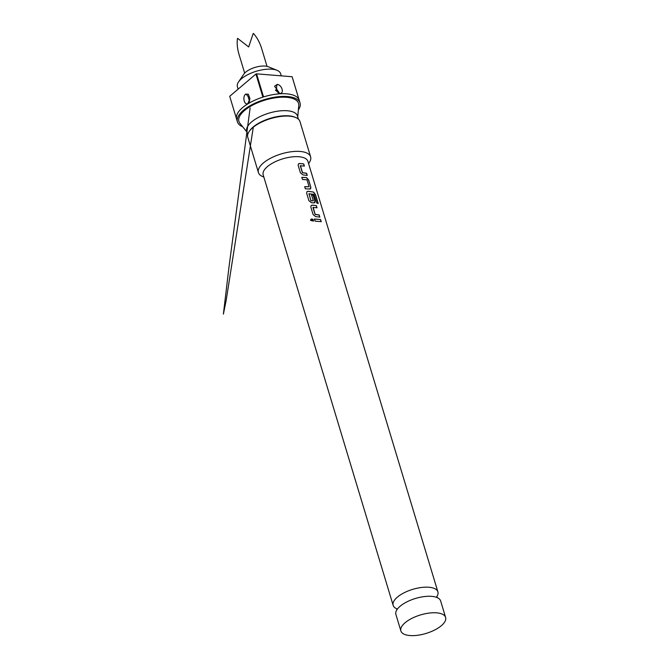 <?xml version="1.0" encoding="UTF-8"?>
<svg xmlns="http://www.w3.org/2000/svg" width="669" height="669" viewBox="0 0 669 669"><rect width="100%" height="100%" fill="white"/><g stroke="black" fill="none" stroke-linecap="round" stroke-linejoin="round"><path stroke-width="1" d="M310.583 220.419C311.085 218.604 312.08 218.512 313.56 220.143L313.385 221.079L310.583 220.419L310.692 219.599M310.667 219.633L313.502 220.218L313.351 221.121M400.882 630.951L395.906 614.46A23.365 9.659 -16.8 0 1 397.587 608.823A23.365 9.659 -16.8 0 1 431.656 596.355A23.365 9.659 -16.8 0 1 436.121 597.191A23.365 9.659 -16.8 0 1 440.637 600.954L445.613 617.445A23.365 9.659 -16.8 0 1 434.633 630.031A23.365 9.659 -16.8 0 1 409.871 635.55A23.365 9.659 -16.8 0 1 400.882 630.951A23.365 9.659 -16.8 0 1 411.861 618.357A23.365 9.659 -16.8 0 1 436.631 612.837A23.365 9.659 -16.8 0 1 445.613 617.445M300.456 165.611L302.497 172.661L306.594 173.263L307.255 175.403L303.057 174.935L300.473 172.945L298.173 165.46L298.407 163.947L299.528 163.462L303.726 163.922L304.387 166.054L300.289 165.82L302.413 172.736L306.486 173.338L307.146 175.47M298.374 163.98L299.453 163.537L303.726 163.922M304.629 186.751L309.086 186.735L307.021 179.827L302.497 179.484L301.828 177.36L306.427 177.561L308.61 179.819L310.859 187.303L309.881 189.026L305.34 188.809L304.696 186.676L309.086 186.735M301.761 177.436L306.427 177.561M309.011 193.625L310.909 200.75L313.309 200.859L311.486 194.779L313.184 195.064L315.032 201.193L314.045 202.916L311.478 202.715L308.911 200.708L306.661 193.224L306.912 191.719L308.041 191.242L313.527 192.062L315.5 194.562L318.21 203.535L316.73 203L314.029 194.37L308.927 193.759L310.993 200.667L313.309 200.859M306.879 191.752L307.957 191.317L313.527 192.062M311.394 194.855L313.075 195.139L314.923 201.26L314.79 202.715M313.134 207.281L315.141 214.331L319.205 214.95L319.849 217.091L315.701 216.614L313.117 214.607L310.851 207.122L311.093 205.609L312.214 205.132L316.37 205.609L317.022 207.75L312.958 207.499L315.057 214.415L319.096 215.025L319.74 217.157M311.06 205.651L312.139 205.216L316.37 205.609M314.397 219.098L320.585 219.507L321.229 221.648L315.107 221.163L314.463 219.022L320.585 219.507M244.662 73.105L239.193 54.983C237.344 48.962 236.776 43.452 237.478 38.451A11.682 4.834 163.2 0 1 237.604 38.342L248.659 46.947L253.217 33.45A11.682 4.834 163.2 0 1 253.384 33.467C256.837 37.163 259.539 42.005 261.479 47.992L260.952 46.42M238.122 89.153L237.386 86.727A22.579 9.341 -16.8 0 1 238.524 81.953A22.579 9.341 -16.8 0 1 271.94 69.216A22.579 9.341 -16.8 0 1 277.041 70.32A22.579 9.341 -16.8 0 1 280.629 73.674L281.281 75.856M238.524 81.953L243.784 74.192A14.409 5.954 -16.8 0 1 265.108 66.072A14.409 5.954 -16.8 0 1 268.361 66.775L277.041 70.32M436.932 596.447A23.365 9.659 163.2 0 0 437.886 591.848A23.365 9.659 163.2 0 0 428.904 587.248A23.365 9.659 163.2 0 0 404.135 592.767A23.365 9.659 163.2 0 0 393.155 605.353A23.365 9.659 163.2 0 0 396.5 608.656M248.107 103.377C244.494 106.145 242.019 96.721 245.724 94.112L248.299 94.187L249.972 98.711L247.89 103.511M248.483 97.783L249.102 100.007L248.483 97.783A4.357 2.985 53.8 0 0 245.724 94.112M277.292 84.394C282.184 85.022 284.534 94.153 279.567 93.334L274.574 86.184L277.292 84.394A4.357 2.617 98.5 0 0 276.749 88.944L277.351 91.135L276.749 88.944M280.219 93.367L279.567 93.334M393.155 605.353L263.176 174.843A23.365 9.659 -16.8 0 1 274.156 162.258A23.365 9.659 -16.8 0 1 298.926 156.738A23.365 9.659 -16.8 0 1 307.907 161.338L437.886 591.848M263.854 177.068L262.758 176.616A27.253 11.273 -16.8 0 1 258.426 172.577A27.253 11.273 -16.8 0 1 271.238 157.892A27.253 11.273 -16.8 0 1 300.13 151.453A27.253 11.273 -16.8 0 1 310.608 156.822A27.253 11.273 -16.8 0 1 309.245 162.584L308.576 163.562M258.426 172.577L247.773 137.279A27.253 11.273 -16.8 0 1 249.136 131.525A27.253 11.273 -16.8 0 1 289.476 116.155A27.253 11.273 -16.8 0 1 295.631 117.485A27.253 11.273 -16.8 0 1 299.955 121.524L310.608 156.822M249.136 131.525L249.637 130.781A26.476 10.947 -16.8 0 1 288.824 115.854A26.476 10.947 -16.8 0 1 294.803 117.15L295.631 117.485M247.747 134.494L246.769 131.275A26.476 10.947 -16.8 0 1 259.212 117.008A26.476 10.947 -16.8 0 1 287.285 110.753A26.476 10.947 -16.8 0 1 297.462 115.971L298.433 119.191M247.037 132.153L239.945 123.355A31.15 12.878 -16.8 0 1 251.46 105.769A31.15 12.878 -16.8 0 1 286.583 97.298A31.15 12.878 -16.8 0 1 298.767 105.593L297.73 116.849M242.705 126.767A32.706 13.522 -16.8 0 1 237.428 121.892A32.706 13.522 -16.8 0 1 252.798 104.264A32.706 13.522 -16.8 0 1 287.478 96.537A32.706 13.522 -16.8 0 1 300.047 102.984A32.706 13.522 -16.8 0 1 298.357 109.967M236.675 119.375A32.706 13.522 -16.8 0 1 236.609 119.174A32.706 13.522 -16.8 0 1 262.9 97.122L255.926 74.042A32.706 13.522 -16.8 0 1 256.57 73.841L263.536 96.921A32.706 13.522 -16.8 0 1 286.658 93.827A32.706 13.522 -16.8 0 1 299.068 99.815L292.102 76.734A32.706 13.522 -16.8 0 1 292.202 76.994L299.168 100.074A32.706 13.522 -16.8 0 1 299.227 100.266L300.047 102.984M310.675 188.792L309.881 189.026M314.84 202.682L314.045 202.916M276.314 89.721A22.579 9.341 -16.8 0 1 275.503 90.265M255.926 74.042L229.71 96.294L236.558 118.973M292.102 76.734L256.57 73.841M320.476 219.583L321.12 221.723M316.261 205.684L316.914 207.825M313.41 192.128L315.5 194.562M315.375 194.629L318.084 203.602M306.327 177.636L308.501 179.894L310.859 187.303M310.751 187.379L310.617 188.825M303.626 163.989L304.278 166.129M249.102 100.007A4.357 2.985 -126.1 0 1 248.935 102.482M277.351 91.135A4.357 2.617 -81.5 0 0 278.404 92.966M437.426 597.81L436.824 596.556M396.834 610.061L396.65 608.681M261.387 47.658L267.031 66.356M249.679 100.852L248.341 103.185M237.428 121.892L236.609 119.174M275.411 90.123L279.032 93.217M253.308 127.185L226.231 300.08L223.387 314.129L228.965 267.24L250.122 107.96"/></g></svg>
